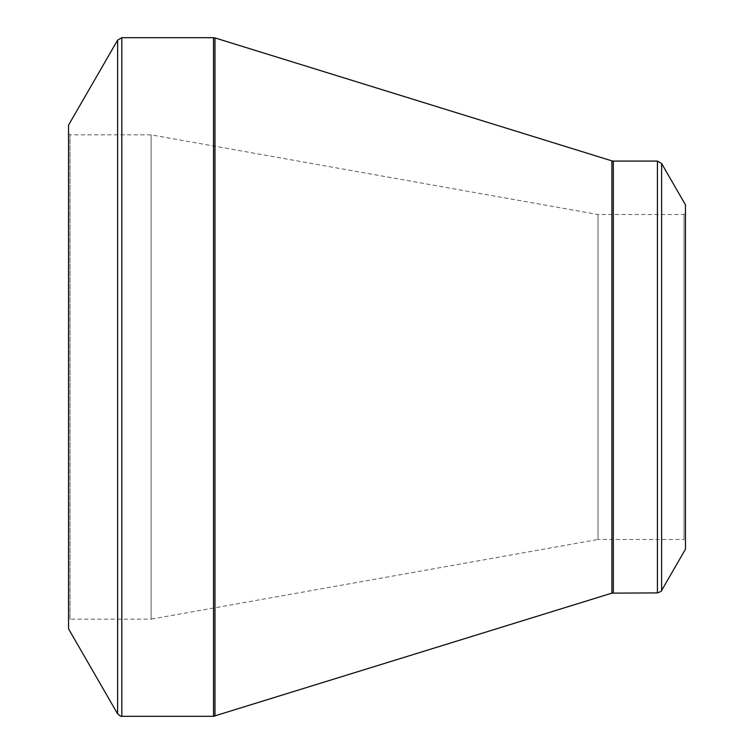 <?xml version="1.0" encoding="UTF-8"?>
<svg xmlns="http://www.w3.org/2000/svg" width="754" height="754" viewBox="0 0 754 754"><rect width="100%" height="100%" fill="white"/><g stroke="black" fill="none" stroke-linecap="round" stroke-linejoin="round"><path stroke-width="0.57" stroke-dasharray="3.77 2.83" d="M68.548 620.608L68.548 133.392L68.548 620.608L69.999 619.147L69.999 134.853L69.999 619.147L151.12 619.147L151.12 134.853L151.12 619.147L598.016 539.487L598.016 214.513L598.016 539.487L684.001 539.487L684.001 214.513L684.001 539.487L685.452 540.938L685.452 213.062L685.452 540.938M68.548 125.136L68.548 628.864M685.452 204.796L685.452 549.204M68.548 133.392L69.999 134.853L151.12 134.853L598.016 214.513L684.001 214.513L685.452 213.062M117.624 40.132L117.624 713.868M213.533 37.7L213.533 716.3M121.828 716.3L121.828 37.7M611.89 160.866L611.89 593.134M214.975 716.083L214.975 37.917M657.413 161.083L657.413 592.917M613.322 592.917L613.322 161.083M661.616 590.486L661.616 163.514"/><path stroke-width="1.13" d="M117.624 713.868L68.548 628.864L68.548 125.136L117.624 40.132L121.828 37.7L121.828 716.3C121.724 716.941 120.32 716.14 117.624 713.868L117.624 40.132M657.413 592.917L657.413 161.083L661.616 163.514L685.452 204.796L685.452 549.204L661.616 590.486C662.125 590.9 660.721 591.711 657.413 592.917L611.89 593.134L213.533 716.3L213.533 37.7L121.828 37.7M213.533 37.7L214.975 37.917L214.975 716.083M611.89 593.134L611.89 160.866L214.975 37.917M657.413 161.083L613.322 161.083L613.322 592.917M661.616 163.514L661.616 590.486M213.533 716.3L121.828 716.3M613.322 161.083L611.89 160.866"/></g></svg>
